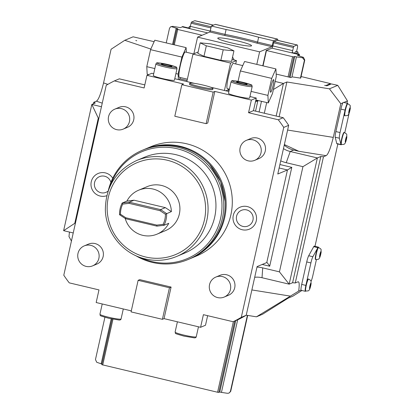 <?xml version="1.0" encoding="UTF-8"?>
<svg xmlns="http://www.w3.org/2000/svg" width="414" height="414" viewBox="0 0 414 414"><rect width="100%" height="100%" fill="white"/><g stroke="black" fill="none" stroke-linecap="round" stroke-linejoin="round"><path stroke-width="0.62" d="M278.291 119.77A134.265 132.444 67.3 0 1 283.745 127.398L288.667 125.338A134.265 132.444 67.3 0 0 283.212 117.711L278.291 119.77L248.545 112.717L253.466 110.657L283.212 117.711M248.545 112.717L251.365 100.095L256.287 98.035L249.947 96.529M253.466 110.657L256.287 98.035M131.3 310.867L96.167 302.53L98.987 289.909L69.242 282.855A134.265 132.444 -112.7 0 1 63.787 275.227L106.243 85.3A134.265 132.444 -112.7 0 1 114.388 80.901L144.129 87.954L146.949 75.332L183.495 84.001L181.855 84.684L174.801 116.241L206.131 123.672L207.766 122.984L214.819 91.427L251.365 100.095M207.637 315.68L205.504 325.233L200.583 327.298L203.403 314.676L233.149 321.73A134.265 132.444 67.3 0 0 241.295 317.331L283.745 127.398M200.583 327.298L164.037 318.63L171.091 287.073L139.766 279.647L138.126 280.33L169.45 287.761L171.091 287.073M190.518 258.512A59.228 58.426 67.3 0 0 225.94 199.139A59.228 58.426 67.3 0 0 180.494 146.349A59.228 58.426 -112.7 0 0 144.745 149.257L150.877 146.685A59.228 58.426 -112.7 0 1 186.626 143.777A59.228 58.426 67.3 0 1 232.073 196.572A59.228 58.426 67.3 0 1 196.655 255.94L190.518 258.512A59.228 58.426 67.3 0 1 190.062 258.703M123.186 129.116L127.45 127.331A10.826 10.681 -112.7 0 0 125.618 106.822A10.826 10.681 -112.7 0 0 119.082 107.355L114.818 109.141A10.826 10.681 -112.7 0 0 116.65 129.649A10.826 10.681 67.3 0 0 129.665 118.259A10.826 10.681 67.3 0 0 121.354 108.608A10.826 10.681 -112.7 0 0 114.818 109.141M92.622 265.855L96.886 264.07A10.826 10.681 -112.7 0 0 95.054 243.567A10.826 10.681 -112.7 0 0 88.518 244.094L84.254 245.885A10.826 10.681 -112.7 0 0 86.086 266.388A10.826 10.681 67.3 0 0 99.096 255.003A10.826 10.681 67.3 0 0 90.79 245.352A10.826 10.681 -112.7 0 0 84.254 245.885M224.186 297.061L228.45 295.275A10.826 10.681 -112.7 0 0 226.618 274.767A10.826 10.681 -112.7 0 0 220.082 275.3L215.818 277.085A10.826 10.681 -112.7 0 0 217.65 297.594A10.826 10.681 67.3 0 0 230.66 286.203A10.826 10.681 67.3 0 0 222.354 276.557A10.826 10.681 -112.7 0 0 215.818 277.085M254.75 160.316L259.014 158.531A10.826 10.681 -112.7 0 0 257.182 138.028A10.826 10.681 -112.7 0 0 250.646 138.561L246.382 140.346A10.826 10.681 -112.7 0 0 248.214 160.849A10.826 10.681 67.3 0 0 261.229 149.464A10.826 10.681 67.3 0 0 252.918 139.813A10.826 10.681 -112.7 0 0 246.382 140.346M106.771 195.703A11.923 11.758 67.3 0 1 91.266 181.746A11.923 11.758 67.3 0 1 112.732 178.227M247.36 206.576A11.923 11.758 67.3 0 1 256.266 220.879A11.923 11.758 67.3 0 1 242.18 229.734A11.923 11.758 67.3 0 1 233.273 215.425A11.923 11.758 67.3 0 1 247.36 206.576M164.037 318.63L162.397 319.318L131.072 311.887L138.126 280.33M162.397 319.318L169.45 287.761M233.149 321.73L238.066 319.665A134.265 132.444 67.3 0 0 246.216 315.266L257.094 266.585L266.833 262.528M241.295 317.331L246.216 315.266M262.202 264.448L269.69 266.223C267.925 263.537 266.952 262.31 266.771 262.528L287.461 169.968L277.784 174.02L288.667 125.338M255.531 111.149L257.818 100.907L255.422 101.911M228.875 91.53L210.819 87.25M194.435 83.364L174.77 78.701M153.697 73.702L151.871 73.268L146.949 75.332M114.388 80.901L119.31 78.836L144.817 84.886M98.868 118.269L98.284 118.13L74.774 223.317L75.358 223.456M264.308 113.229L266.694 102.548M254.703 277.282A21.657 21.362 67.3 0 1 262.01 277.722L262.724 267.889L279.429 271.853L302.939 166.666L286.234 162.707A32.483 32.044 67.3 0 1 280.728 160.86M256.985 267.071A32.483 32.044 67.3 0 1 262.719 267.894M262.01 277.722L289.158 284.159L292.605 282.721L295.26 282.974L297.873 281.882C299.281 281.235 299.555 284.299 298.696 291.068L256.442 316.819L246.232 315.178M256.442 316.819L262.492 314.283L288.077 298.199L292.833 296.207L301.925 290.493M297.873 281.882L298.235 281.825M330.289 84.363L330.46 83.607L325.865 85.532L324.659 85.351L326.91 85.781L331.34 83.923L337.767 85.341L329.435 88.834L340.8 103.733L342.88 102.858A6.495 0.864 103.3 0 0 340.893 109.094L335.868 131.569A6.495 0.864 103.3 0 0 335.19 137.225L336.763 143.534A6.495 0.864 103.3 0 0 336.929 143.782L341.105 144.771A6.495 0.864 103.3 0 0 341.441 144.517M337.85 144L314.982 246.32M318.583 247.51A6.495 0.864 103.3 0 0 318.397 247.127L314.221 246.139A6.495 0.864 103.3 0 0 313.709 246.672L317.885 247.66L312.875 256.727A6.495 0.864 103.3 0 0 310.904 262.926L305.879 285.401A6.495 0.864 103.3 0 0 305.366 291.311A6.495 0.864 103.3 0 0 305.703 291.058M298.696 291.068L301.03 290.09A6.495 0.864 103.3 0 1 301.702 284.408L306.727 261.938A6.495 0.864 103.3 0 1 308.699 255.738L313.709 246.672M295.26 282.974L323.474 156.751L326.087 155.659C328.121 154.598 330.517 148.512 333.275 137.391L340.8 103.733M336.763 143.534L340.939 144.522A6.495 0.864 103.3 0 0 341.105 144.771M340.939 144.522L339.366 138.219A6.495 0.864 103.3 0 1 340.044 132.558L345.069 110.088A6.495 0.864 103.3 0 1 347.553 103.355A6.495 0.864 103.3 0 1 347.713 103.603L347.744 103.733M347.553 103.355L343.372 102.361A6.495 0.864 103.3 0 0 342.88 102.858M343.822 102.47L347.475 100.933L346.968 103.215M337.767 85.341L347.475 100.933M329.435 88.834L286.892 81.993L279.124 116.743M276.159 116.039L283.45 83.437L273.38 89.527M286.892 81.993L283.45 83.437L275.181 81.475M284.371 144.553L298.779 151.27L293.671 150.059A21.657 21.362 67.3 0 1 284.247 145.117M323.474 156.751L320.819 156.497L317.372 157.941L290.224 151.498A21.657 21.362 67.3 0 1 283.466 148.605M292.605 282.721L320.819 156.497M302.939 166.666L317.372 157.941L289.158 284.159L279.429 271.853M101.451 106.729L91.836 104.447L98.284 118.13M150.846 49.069L124.785 40.293L111.081 49.25L103.557 82.914C100.799 94.03 98.403 100.116 96.369 101.176L93.761 102.274L95.277 103.003L91.836 104.447L63.621 230.67L73.237 232.953M276.174 74.07L290.918 77.568L292.217 76.885L300.719 78.142M301.081 76.533L330.46 83.607M124.785 40.293L133.111 36.805L154.122 41.679M136.708 40.779L135.818 40.474L136.708 40.779M301.03 290.09A6.495 0.864 103.3 0 0 301.19 290.317L305.366 291.311M318.397 247.127A6.495 0.864 103.3 0 0 317.885 247.66M311.043 281.406A6.495 0.864 103.3 0 0 312.86 275.512L316.41 259.614M318.237 247.453A6.174 0.823 -76.7 0 1 318.325 247.448L318.635 247.52A6.174 0.823 103.3 0 0 318.552 247.531A6.174 0.823 103.3 0 0 316.343 253.627A6.174 0.823 103.3 0 0 315.789 259.531L315.473 259.454A6.174 0.823 -76.7 0 1 316.027 253.549A6.174 0.823 -76.7 0 1 318.237 247.453M308.202 278.989A6.174 0.823 -76.7 0 1 308.29 278.984L308.601 279.057A6.174 0.823 103.3 0 0 308.518 279.067A6.174 0.823 103.3 0 0 306.308 285.163A6.174 0.823 103.3 0 0 305.755 291.068L305.439 290.99A6.174 0.823 -76.7 0 1 305.998 285.091A6.174 0.823 -76.7 0 1 308.202 278.989M320.814 252.162A2.163 0.29 103.3 0 0 320.038 254.305A2.163 0.29 103.3 0 0 319.846 256.375A2.163 0.29 103.3 0 0 319.872 256.369A2.163 0.29 -76.7 0 0 320.648 254.232A2.163 0.29 -76.7 0 0 320.845 252.162A2.163 0.29 -76.7 0 0 320.814 252.162M310.779 283.699A2.163 0.29 103.3 0 0 310.003 285.841A2.163 0.29 103.3 0 0 309.812 287.911A2.163 0.29 103.3 0 0 309.838 287.906A2.163 0.29 -76.7 0 0 310.614 285.769A2.163 0.29 -76.7 0 0 310.81 283.699A2.163 0.29 -76.7 0 0 310.779 283.699M349.054 113.327A6.495 0.864 103.3 0 1 348.609 115.568L344.79 132.661M343.941 132.454A6.174 0.823 -76.7 0 1 344.029 132.444L344.339 132.521A6.174 0.823 103.3 0 0 344.257 132.532A6.174 0.823 103.3 0 0 342.047 138.628A6.174 0.823 103.3 0 0 341.493 144.533L341.177 144.455A6.174 0.823 -76.7 0 1 341.736 138.55A6.174 0.823 -76.7 0 1 343.941 132.454M347.393 103.681A6.174 0.823 -76.7 0 1 347.475 103.671L347.791 103.743A6.174 0.823 103.3 0 0 347.703 103.754A6.174 0.823 103.3 0 0 345.493 109.85A6.174 0.823 103.3 0 0 344.94 115.754L344.629 115.682A6.174 0.823 -76.7 0 1 345.183 109.777A6.174 0.823 -76.7 0 1 347.393 103.681M346.518 137.163A2.163 0.29 103.3 0 0 345.742 139.306A2.163 0.29 103.3 0 0 345.55 141.376A2.163 0.29 103.3 0 0 345.576 141.371A2.163 0.29 -76.7 0 0 346.352 139.233A2.163 0.29 -76.7 0 0 346.549 137.163A2.163 0.29 -76.7 0 0 346.518 137.163M349.97 108.385A2.163 0.29 103.3 0 0 349.193 110.528A2.163 0.29 103.3 0 0 348.997 112.598A2.163 0.29 103.3 0 0 349.028 112.598A2.163 0.29 -76.7 0 0 349.804 110.455A2.163 0.29 -76.7 0 0 349.996 108.385A2.163 0.29 -76.7 0 0 349.97 108.385M299.089 55.771L299.431 54.26A2.163 0.29 -76.7 0 1 299.203 54.612L297.397 55.367L303.467 57.344L304.761 60.082L300.761 77.961M247.686 315.411L230.696 391.416L228.978 393.114L230.37 391.556L247.396 315.37M304.761 60.082L304.43 60.221L300.435 78.101M237.662 319.836L221.443 392.405L227.483 393.3L228.978 393.114M304.43 60.221L302.484 57.758L296.445 56.863L291.942 76.999M101.979 364.072L96.752 362.297L95.463 359.559L104.913 317.274M221.443 392.405L219.772 392.011L218.789 392.42L217.578 392.244L101.839 364.687L112.054 319.003M262.771 65.805L266.212 50.415L272.055 48.174A2.163 0.29 103.3 0 0 272.852 45.933L273.954 41.654L293.795 46.363L293.397 47.481L273.556 42.777M296.445 56.863L294.773 56.47L290.1 77.371M288.066 76.89L292.579 56.702L293.79 56.878L294.773 56.47M292.579 56.702L266.476 50.508L263.04 65.873M266.212 50.415L266.476 50.508M277.835 40.37A10.826 1.444 103.3 0 0 277.468 39.071A10.826 1.444 103.3 0 0 277.323 39.087L273.385 40.738L271.905 46.694L259.604 51.848L256.799 64.393M277.323 39.087L215.301 24.374A10.826 1.444 -76.7 0 1 215.446 24.359L277.468 39.071M215.301 24.374L211.363 26.025L210.281 30.864L225.014 34.357L224.818 35.526A44.396 4.254 -167.4 0 1 256.97 43.154L271.905 46.694M259.604 51.848L197.581 37.141L209.882 31.987L210.281 30.864M197.581 37.141L193.866 53.768M234.257 60.061L232.554 57.085M237.284 40.851A17.326 1.661 -167.4 0 1 251.567 45.731A17.326 1.661 -167.4 0 1 232.037 43.051A17.326 1.661 -167.4 0 1 217.754 38.171A17.326 1.661 -167.4 0 1 237.284 40.851M273.385 40.738L258.652 37.239A45.478 4.357 12.6 0 0 226.096 29.518L211.363 26.025M226.096 29.518L225.014 34.357A45.478 4.357 -167.4 0 1 257.57 42.078L256.97 43.154M258.652 37.239L257.57 42.078L272.303 45.576M202.104 35.242L177.725 29.461L176.845 29.146L177.829 28.732L171.758 26.755L170.64 26.781L169.523 28.224L166.242 42.911M170.64 26.781L172.742 26.341L180.452 27.629L182.253 26.874A2.163 0.29 103.3 0 0 182.481 26.527L189.793 28.261A2.163 0.29 -76.7 0 0 190.362 26.367L191.066 23.21L210.907 27.919L210.203 31.071A2.163 0.29 -76.7 0 1 210.069 31.619M217.578 392.244L233.361 321.642M102.719 365.003L112.965 319.178M174.289 44.821L177.725 29.461M191.066 23.21L191.47 22.092L211.197 26.77M213.526 25.119L194.896 20.7A10.826 1.444 103.3 0 0 194.746 20.716L191.47 22.092M71.431 241.041L68.983 236.585L69.454 232.052M93.761 102.274L93.419 103.785M74.774 223.317L63.621 230.67M176.157 28.333L172.56 44.412M111.221 318.832L101.156 363.875M173.388 44.608L176.845 29.146M190.357 26.382L189.922 26.279A11.333 1.511 103.3 0 0 188.649 27.986M296.574 51.574L297.578 47.077A10.826 1.444 103.3 0 0 297.221 44.971L277.385 40.261A10.826 1.444 103.3 0 0 277.235 40.282L273.954 41.654M297.221 44.971A10.826 1.444 103.3 0 0 297.076 44.986L293.795 46.363M293.397 47.481L292.693 50.637A2.163 0.29 -76.7 0 1 292.118 52.526L299.431 54.26M298.054 53.934A11.333 1.511 103.3 0 0 297.682 51.838L296.01 51.44A11.333 1.511 103.3 0 0 294.732 53.147M297.682 51.838A11.333 1.511 103.3 0 0 296.403 53.546M299.131 55.786A8.037 1.071 -76.7 0 1 299.482 55.688A8.037 1.071 -76.7 0 1 299.607 55.957M218.789 392.42L234.738 321.062M289.251 77.17L293.79 56.878M235.721 320.648L219.772 392.011M255.754 100.421L257.818 100.907L258.408 100.581M279.134 167.991L287.461 169.968L291.792 167.349L279.905 164.529M225.78 90.801L229.377 89.295M224.429 90.48L230.557 63.057L236.461 60.584L232.006 59.528M235.711 63.942L236.461 60.584M242.754 65.609L233.336 63.378A12.994 1.734 103.3 0 0 228.368 76.844A12.994 1.734 103.3 0 0 227.338 88.663L229.408 89.155M186.838 81.563L192.965 54.141L230.557 63.057M198.146 51.973L192.965 54.141M200.185 42.839L197.835 53.359L203.978 56.325L220.859 60.325L231.597 61.365L233.946 50.85L227.803 47.884L210.923 43.879L200.185 42.839L206.327 45.804L223.208 49.809L233.946 50.85M220.859 60.325L223.208 49.809M203.978 56.325L206.327 45.804M193.483 53.923L185.301 51.988A12.994 1.734 -76.7 0 0 180.338 65.453A12.994 1.734 103.3 0 0 179.303 77.273L187.371 79.183M178.393 79.56L178.108 74.09L181.906 57.091L186.103 47.626L186.347 52.231M180.328 77.516L179.324 79.783M154.841 68.574L146.784 66.664L150.582 49.659L154.779 40.194L186.103 47.626M181.906 57.091L150.582 49.659M178.108 74.09L175.914 73.573M148.75 74.577L147.177 74.204L146.784 66.664M238.066 81.32L240.379 70.954L244.576 61.495L275.905 68.921L276.298 76.461L272.5 93.466L268.303 102.931L267.905 95.391L271.708 78.386L240.379 70.954M267.905 95.391L251.096 91.401M271.708 78.386L275.905 68.921M271.118 86.34A6.495 0.864 -76.7 0 1 273.602 79.607A6.495 0.864 -76.7 0 1 273.085 85.512A6.495 0.864 103.3 0 1 270.601 92.25A6.495 0.864 103.3 0 1 271.118 86.34M268.303 102.931L255.852 99.976M214.819 91.427L213.184 92.115L181.855 84.684M189.741 83.24L189.503 84.29A11.913 1.144 12.6 0 0 200.097 87.825A11.913 1.144 12.6 0 0 212.615 89.615A11.913 1.144 12.6 0 0 212.749 89.486L212.987 88.436A11.913 1.144 12.6 0 0 202.394 84.901A11.913 1.144 12.6 0 0 189.876 83.11A11.913 1.144 12.6 0 0 189.741 83.24A11.913 1.144 12.6 0 0 200.335 86.774A11.913 1.144 12.6 0 0 212.848 88.56A11.913 1.144 12.6 0 0 212.987 88.436M162.226 78.525A10.826 1.04 -167.4 0 1 153.299 75.472L155.887 63.906A10.826 1.04 12.6 0 0 164.813 66.954A10.826 1.04 12.6 0 0 177.021 68.626L174.434 80.197A10.826 1.04 -167.4 0 1 162.226 78.525M237.403 96.353A10.826 1.04 -167.4 0 1 228.476 93.305L231.064 81.734A10.826 1.04 12.6 0 0 239.991 84.782A10.826 1.04 12.6 0 0 252.198 86.459L249.611 98.03A10.826 1.04 -167.4 0 1 237.403 96.353M213.184 92.115L206.131 123.672M165.869 65.557A5.413 0.517 12.6 0 0 171.97 66.395A5.413 0.517 12.6 0 0 167.51 64.869A5.413 0.517 -167.4 0 0 161.403 64.035A5.413 0.517 -167.4 0 0 165.869 65.557M241.046 83.39A5.413 0.517 12.6 0 0 247.153 84.223A5.413 0.517 12.6 0 0 242.687 82.702A5.413 0.517 -167.4 0 0 236.585 81.863A5.413 0.517 -167.4 0 0 241.046 83.39M144.745 149.257A59.228 58.426 -112.7 0 0 144.284 149.449M142.349 150.261L143.824 149.64A59.228 58.426 -112.7 0 1 179.572 146.732A59.228 58.426 67.3 0 1 225.025 199.527A59.228 58.426 67.3 0 1 189.602 258.895L188.127 259.516A59.228 58.426 -112.7 0 0 223.544 200.143A59.228 58.426 -112.7 0 0 178.098 147.353A59.228 58.426 -112.7 0 0 142.349 150.261A59.228 58.426 -112.7 0 0 108.302 190.564M135.518 255.521A59.228 58.426 -112.7 0 0 152.378 262.424A59.228 58.426 -112.7 0 0 188.127 259.516M140.548 257.549A58.069 57.282 -112.7 0 0 151.974 261.57A58.069 57.282 -112.7 0 0 220.579 218.442A58.069 57.282 -112.7 0 0 177.192 148.755A58.069 57.282 -112.7 0 0 110.383 185.555M136.625 160.523L144.496 157.227A51.973 51.269 -112.7 0 1 175.867 154.676A51.973 51.269 67.3 0 1 215.746 201.002A51.973 51.269 67.3 0 1 184.665 253.099L176.794 256.401A51.973 51.269 -112.7 0 0 207.875 204.299A51.973 51.269 -112.7 0 0 167.996 157.972A51.973 51.269 -112.7 0 0 136.625 160.523C115.967 170.413 105.544 186.931 105.353 210.074C105.896 232.927 123.217 254.077 145.392 258.952C156.156 261.42 166.619 260.566 176.794 256.401A51.973 51.269 -112.7 0 1 145.423 258.952M125.204 218.457A23.821 23.5 -112.7 0 0 142.68 235.312A23.821 23.5 -112.7 0 0 157.056 234.143L165.584 230.572A23.821 23.5 -112.7 0 0 179.831 206.689A23.821 23.5 -112.7 0 0 161.553 185.456A23.821 23.5 -112.7 0 0 147.177 186.626L138.649 190.202A23.821 23.5 -112.7 0 0 126.932 201.049L122.177 203.041L122.715 204.118A22.739 22.428 67.3 0 0 120.453 214.224L125.84 217.769L156.797 225.107L163.147 224.352L164.011 225.288A23.821 23.5 67.3 0 0 166.63 213.588L160.601 209.624L129.277 202.192L129.064 203.357L122.715 204.118M120.453 214.224L119.563 214.747A23.821 23.5 67.3 0 1 122.177 203.041L129.277 202.192L134.032 200.2L165.362 207.631L171.386 211.59A23.821 23.5 -112.7 0 0 153.025 189.032A23.821 23.5 -112.7 0 0 138.649 190.202M171.386 211.59L165.409 214.24L160.021 210.7L129.064 203.357M157.056 234.143A23.821 23.5 -112.7 0 0 168.767 223.296L164.011 225.288L156.911 226.137L156.797 225.107M165.409 214.24A22.739 22.428 67.3 0 1 163.147 224.352M165.362 207.631L160.601 209.624L160.021 210.7M119.563 214.747L125.587 218.706L125.84 217.769M125.587 218.706L156.911 226.137M126.932 201.049L134.032 200.2M108.132 191.056A8.503 8.383 67.3 0 1 94.568 182.533A8.503 8.383 67.3 0 1 110.885 182.383M246.615 209.898A8.503 8.383 67.3 0 1 252.964 220.098A8.503 8.383 67.3 0 1 242.925 226.411A8.503 8.383 67.3 0 1 236.575 216.212A8.503 8.383 67.3 0 1 246.615 209.898M269.69 266.223L291.792 167.349M259.086 111.992L261.472 101.311M229.113 90.454L227.509 90.076M187.081 80.487L179.779 78.753M290.447 296.134L251.878 289.935M335.19 137.225L339.366 138.219M335.868 131.569L340.044 132.558M340.893 109.094L345.069 110.088M287.616 130.053L333.275 137.391M286.234 162.707L290.224 151.498L293.671 150.059M298.779 151.27L326.087 155.659M96.369 101.176L102.248 103.158M103.557 82.914L107.863 84.363M301.702 284.408L305.879 285.401M306.727 261.938L310.904 262.926M308.699 255.738L312.875 256.727M320.979 251.427A2.924 0.388 103.3 0 0 319.903 254.455A2.924 0.388 103.3 0 0 319.706 257.11A2.924 0.388 103.3 0 0 320.788 254.082A2.924 0.388 103.3 0 0 320.979 251.427M310.945 282.964A2.924 0.388 103.3 0 0 309.869 285.991A2.924 0.388 103.3 0 0 309.677 288.646A2.924 0.388 103.3 0 0 310.754 285.619A2.924 0.388 103.3 0 0 310.945 282.964M346.684 136.429A2.924 0.388 103.3 0 0 345.607 139.456A2.924 0.388 103.3 0 0 345.416 142.111A2.924 0.388 103.3 0 0 346.492 139.083A2.924 0.388 103.3 0 0 346.684 136.429M350.13 107.65A2.924 0.388 103.3 0 0 349.054 110.678A2.924 0.388 103.3 0 0 348.862 113.332A2.924 0.388 103.3 0 0 349.939 110.305A2.924 0.388 103.3 0 0 350.13 107.65M230.696 391.416L230.37 391.556M299.203 54.612L272.055 48.174M303.467 57.344L302.484 57.758M209.882 31.987L224.818 35.526M171.758 26.755L172.742 26.341M207.683 32.908L182.253 26.874M210.203 31.071L190.362 26.367M194.746 20.716L213.448 25.15M277.235 40.282L297.076 44.986M292.693 50.637L272.852 45.933M165.212 65.831A9.745 0.931 12.6 0 0 176.085 67.441A9.745 0.931 12.6 0 0 168.162 64.594A9.745 0.931 12.6 0 0 157.289 62.985A9.745 0.931 12.6 0 0 165.212 65.831M240.389 83.664A9.745 0.931 12.6 0 0 251.262 85.274A9.745 0.931 12.6 0 0 243.344 82.427A9.745 0.931 12.6 0 0 232.471 80.818A9.745 0.931 12.6 0 0 240.389 83.664M198.477 326.796L196.241 336.799A10.826 1.04 -167.4 0 1 184.033 335.128A10.826 1.04 -167.4 0 1 175.106 332.075L177.404 321.797M123.3 308.968L121.064 318.971A10.826 1.04 -167.4 0 1 108.856 317.295A10.826 1.04 -167.4 0 1 99.929 314.247L102.222 303.969M145.568 256.985A49.809 49.131 -112.7 0 0 204.412 219.989A49.809 49.131 -112.7 0 0 167.194 160.213A49.809 49.131 -112.7 0 0 108.349 197.209A49.809 49.131 -112.7 0 0 145.568 256.985M315.789 259.531L317.833 259.361C319.215 259.454 320.322 257.037 321.166 252.116C320.71 248.892 322.19 249.756 318.635 247.52M305.755 291.068L307.799 290.897C309.18 290.99 310.288 288.574 311.131 283.657C310.676 280.428 312.156 281.292 308.601 279.057M341.493 144.533L343.537 144.362C344.919 144.455 346.032 142.038 346.87 137.117C346.414 133.893 347.895 134.757 344.339 132.521M344.94 115.754L346.984 115.584C348.365 115.677 349.478 113.26 350.316 108.344C349.866 105.12 351.346 105.979 347.791 103.743M299.482 55.688L299.172 55.398M177.021 68.626C175.629 66.871 180.24 68.01 168.177 64.594C153.796 61.81 157.356 62.84 155.887 63.906M252.198 86.459C250.806 84.704 255.422 85.843 243.36 82.422C228.978 79.638 232.539 80.673 231.064 81.734M196.241 336.799C196.06 337.612 195.346 337.953 194.104 337.829L183.945 336.111C171.753 332.639 176.524 333.834 175.106 332.075M121.064 318.971C120.878 319.784 120.169 320.125 118.927 320.001L108.768 318.278C96.576 314.806 101.347 316.001 99.929 314.247M209.722 164.591L220.641 181.679L225.164 201.442"/></g></svg>
